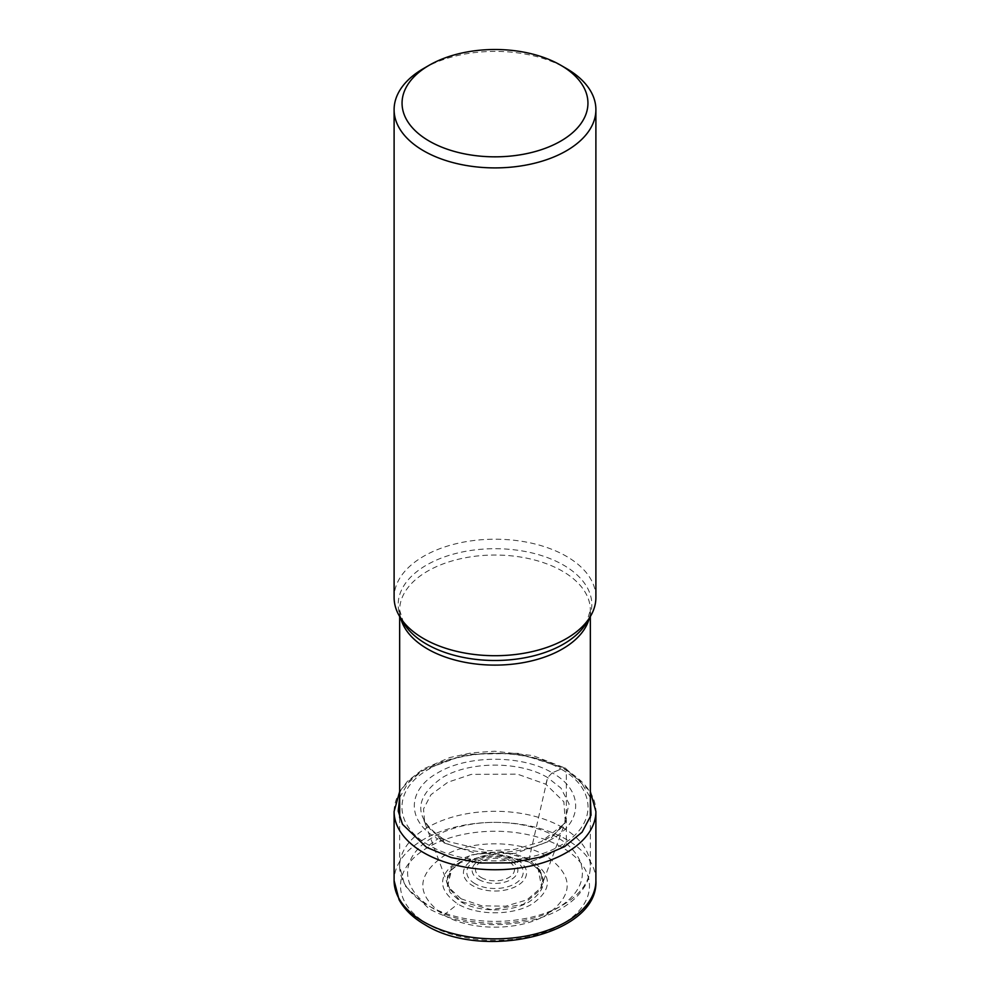 <?xml version="1.0" encoding="UTF-8"?>
<svg xmlns="http://www.w3.org/2000/svg" width="990" height="990" viewBox="0 0 990 990"><rect width="100%" height="100%" fill="white"/><g stroke="black" fill="none" stroke-linecap="round" stroke-linejoin="round"><path stroke-width="0.74" stroke-dasharray="4.95 3.71" d="M399.663 797.594L407.892 783.189L422.421 770.542L466.179 754.269L518.178 753.341L563.57 768.079L580.784 781.667L590.337 797.594M546.183 855.942C519.453 839.78 470.547 839.78 443.817 855.942C415.825 875.643 415.825 895.344 443.817 915.045C470.547 931.206 519.453 931.206 546.183 915.045C574.175 895.344 574.175 875.643 546.183 855.942A1268.586 732.427 120 0 0 561.813 847.23A6.361 3.675 120 0 0 566.342 839.421L566.342 770.307A4.764 2.747 120 0 0 563.57 768.079A253.725 146.495 120 0 0 560.971 769.069L552.21 772.831L547.643 777.608L528.982 859.506L529.229 862.104L546.183 855.942L532.15 861.09C512.758 849.358 477.242 849.358 457.85 861.09C437.531 875.383 437.531 889.688 457.85 903.994C477.242 915.725 512.758 915.725 532.15 903.994C552.47 889.688 552.47 875.383 532.15 861.09M461.885 861.486L450.71 870.594L446.49 881.484L450.066 892.448L460.696 901.766C478.603 912.594 511.397 912.594 529.304 901.766C548.064 888.562 548.064 875.358 529.304 862.154L494.381 853.937L459.991 862.612L461.885 861.486L495 853.949L528.115 861.486M529.984 862.55L538.189 869.344L541.889 888.463L523.24 904.427L491.114 909.612L460.833 901.531L447.344 886.285L451.836 869.356L459.991 862.612M460.993 898.771L481.66 905.788L505.605 906.209L526.94 899.898L540.293 888.401L542 884.961L541.097 871.287L529.007 859.506M461.018 898.747L449.707 888.352L448.037 884.949L451.366 867.562L472.032 854.778L501.868 851.672L528.982 859.506M565.29 822.207L563.892 801.813L545.849 784.229L517.374 774.118L471.277 774.39L447.888 782.211L430.984 794.661L423.522 808.954L424.673 822.306L444.139 842.948L442.357 838.394L448.866 841.735L487.587 850.769L514.491 849.482L541.134 841.735L564.152 823.903L569.101 803.954L560.922 788.065L547.631 777.62M442.357 838.369C413.572 818.111 413.572 797.853 442.357 777.583C469.854 760.963 520.146 760.963 547.643 777.583L552.197 772.843C583.469 790.082 583.469 821.651 552.197 838.889C522.324 856.944 467.676 856.944 437.803 838.889L442.369 838.369M429.029 845.237L437.79 838.877C406.494 821.638 406.494 790.07 437.79 772.819C467.664 754.751 522.336 754.751 552.21 772.819L560.971 769.069C597.044 788.956 597.044 825.351 560.971 845.237C526.519 866.064 463.481 866.064 429.029 845.237C392.956 825.351 392.956 788.956 429.029 769.069C463.481 748.23 526.519 748.23 560.971 769.069M595.893 597.465A100.893 58.249 0 0 0 566.342 556.269A100.893 58.249 0 0 0 456.39 543.646A100.893 58.249 0 0 0 394.107 597.465M423.658 68.459A100.893 58.249 180 0 1 566.342 68.459M394.107 811.491A100.893 58.249 180 0 1 456.39 757.684A100.893 58.249 180 0 1 566.342 770.307A100.893 58.249 180 0 1 595.893 811.491M595.893 880.605A100.893 58.249 0 0 0 566.342 839.421A100.893 58.249 0 0 0 456.39 826.798A100.893 58.249 0 0 0 394.107 880.605M561.813 847.23A94.483 54.549 0 0 0 428.187 847.23A94.483 54.549 0 0 0 428.187 924.375A94.483 54.549 0 0 0 561.813 924.375A94.483 54.549 0 0 0 561.813 847.23M443.817 915.045L457.85 903.994M444.151 842.936L477.279 853.788L515.332 853.368L547.718 841.809L565.265 822.294L541.988 884.961M545.861 784.229L547.643 777.596M481.202 877.548A19.515 11.261 0 0 0 508.798 877.548A19.515 11.261 0 0 0 508.798 861.622A19.515 11.261 0 0 0 481.202 861.622A19.515 11.261 0 0 0 481.202 877.548M478.826 879.528A22.869 13.204 0 0 0 478.913 879.578A22.869 13.204 0 0 0 511.211 879.504A22.869 13.204 0 0 0 511.174 860.855A22.869 13.204 0 0 0 511.088 860.805A22.869 13.204 0 0 0 478.789 860.879A22.869 13.204 0 0 0 478.826 879.528M474.928 883.649A28.19 16.273 180 0 1 475.126 860.669A28.19 16.273 180 0 1 514.936 860.706A28.19 16.273 180 0 1 515.072 860.793A28.19 16.273 180 0 1 514.874 883.773A28.19 16.273 180 0 1 475.064 883.736A28.19 16.273 180 0 1 474.928 883.649M517.312 859.951A31.556 18.216 180 0 1 517.312 885.704A31.556 18.216 180 0 1 472.688 885.704A31.556 18.216 180 0 1 472.688 859.951A31.556 18.216 180 0 1 517.312 859.951M556.801 837.144A87.392 50.453 0 0 0 433.199 837.144A87.392 50.453 0 0 0 433.199 908.498A87.392 50.453 0 0 0 556.801 908.498A87.392 50.453 0 0 0 556.801 837.144M562.493 827.467A95.337 55.044 0 0 0 562.407 827.417A95.337 55.044 0 0 0 458.519 815.488A95.337 55.044 0 0 0 399.663 866.337A95.337 55.044 0 0 0 427.507 905.207A95.337 55.044 0 0 0 427.593 905.256A95.337 55.044 0 0 0 531.482 917.198A95.337 55.044 0 0 0 590.337 866.337A95.337 55.044 0 0 0 562.493 827.467M590.337 616.535L590.337 610.075L586.414 623.019A96.822 55.898 0 0 0 563.471 565.067A96.822 55.898 0 0 0 563.372 565.018A96.822 55.898 0 0 0 443.471 557.271A96.822 55.898 0 0 0 403.586 623.007L399.663 610.075A95.337 55.044 180 0 1 458.457 559.239A95.337 55.044 180 0 1 562.332 571.106A95.337 55.044 180 0 1 562.407 571.156A95.337 55.044 180 0 1 590.337 610.075A95.337 55.044 180 0 1 589.26 618.304M400.74 618.304A95.337 55.044 180 0 1 399.663 610.075L399.663 616.535M399.663 791.579L407.348 781.432L422.792 769.218L449.732 757.56L471.611 752.846L494.703 751.224L532.818 755.568L565.352 768.129L590.337 791.579M538.201 869.356C543.349 874.034 544.054 880.382 540.342 888.414M449.646 888.377C445.946 880.283 446.663 873.947 451.799 869.356M448.012 884.961L424.698 822.306M424.648 822.232L423.955 820.45L424.834 822.133C428.187 828.011 434.028 833.444 442.382 838.406L448.866 841.735M565.352 822.232L566.045 820.45L565.142 822.183C560.786 829.694 552.779 836.216 541.134 841.735M399.663 817.74L399.663 866.337L404.799 885.543L429.227 908.894C457.071 923.769 488.837 928.113 524.527 921.938C546.888 917.482 564.35 909.03 576.898 896.581C588.431 883.724 589.78 876.187 590.337 866.337L590.337 817.74"/><path stroke-width="1.49" d="M590.337 797.594L591.042 815.253L582.095 832.157L564.585 846.648L540.02 857.192L511.013 862.859L480.422 862.995L451.267 857.575L426.43 847.254L402.509 824.311L398.215 811.045L399.663 797.594M394.107 109.655L394.107 597.465A100.893 58.249 0 0 0 399.75 616.671A100.893 58.249 0 0 0 423.658 638.649A100.893 58.249 0 0 0 590.25 616.671A100.893 58.249 0 0 0 595.893 597.465L595.893 109.655A100.893 58.249 180 0 1 566.342 150.839A100.893 58.249 180 0 1 423.658 150.839A100.893 58.249 180 0 1 394.107 109.655A100.893 58.249 180 0 1 423.658 68.459L429.276 65.216A92.949 53.67 180 0 1 560.724 65.216L560.724 65.216A92.949 53.67 180 0 1 560.724 141.112A92.949 53.67 180 0 1 429.276 141.112A92.949 53.67 180 0 1 429.276 65.216M566.342 68.459L560.724 65.216L566.342 68.459A100.893 58.249 180 0 1 595.893 109.655M590.337 791.579L595.893 811.491A100.893 58.249 180 0 1 533.61 865.31A100.893 58.249 180 0 1 423.658 852.687A100.893 58.249 180 0 1 394.107 811.491L399.663 791.579M423.658 921.801A100.893 58.249 0 0 0 533.61 934.424A100.893 58.249 0 0 0 595.893 880.605C598.876 934.783 482.613 960.981 424.97 924.71C413.102 917.866 404.477 909.55 399.094 899.774L394.107 880.605A100.893 58.249 0 0 0 423.658 921.801M399.75 616.671L403.586 623.019A96.822 55.898 0 0 0 403.586 623.019A96.822 55.898 0 0 0 426.529 644.119A96.822 55.898 0 0 0 426.628 644.168A96.822 55.898 0 0 0 586.414 623.019L586.414 623.019A96.822 55.898 0 0 0 586.414 623.007L590.25 616.671M589.26 618.304A95.337 55.044 180 0 1 524.836 662.347A95.337 55.044 180 0 1 427.668 649.044A95.337 55.044 180 0 1 427.593 648.995A95.337 55.044 180 0 1 400.74 618.304M595.893 811.491L595.893 880.605M394.107 811.491L394.107 880.605M399.663 616.535L399.663 817.74M590.337 616.535L590.337 817.74"/></g></svg>
